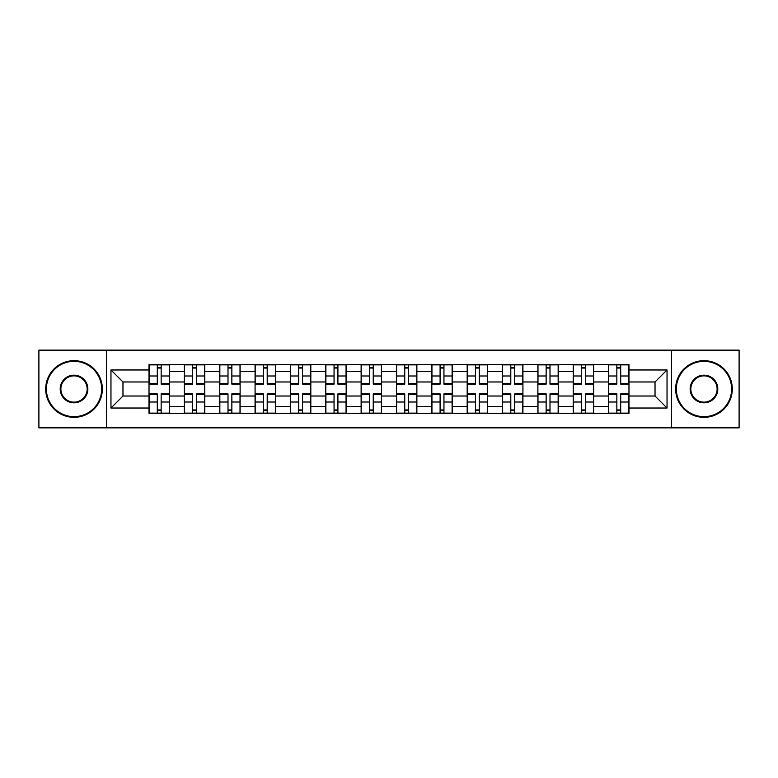 <?xml version="1.0" encoding="UTF-8"?>
<svg xmlns="http://www.w3.org/2000/svg" width="778" height="778" viewBox="0 0 778 778"><rect width="100%" height="100%" fill="white"/><g stroke="black" fill="none" stroke-linecap="round" stroke-linejoin="round"><path stroke-width="1.17" d="M671.57 427.861L739.1 427.861L739.1 350.139L38.9 350.139L38.9 427.861L671.57 427.861L671.57 350.139M184.376 413.361L184.376 371.553L169.419 371.553L169.419 413.361M169.419 371.553L169.419 364.639M184.376 371.553L184.376 364.639M204.77 364.639L204.77 413.361M219.727 413.361L219.727 364.639M240.12 364.639L240.12 413.361M255.077 413.361L255.077 364.639M275.47 364.639L275.47 413.361M290.427 413.361L290.427 364.639M310.821 364.639L310.821 413.361M325.778 413.361L325.778 364.639M346.171 364.639L346.171 413.361M361.128 413.361L361.128 364.639M381.521 364.639L381.521 413.361M396.479 413.361L396.479 364.639M416.872 364.639L416.872 413.361M431.829 413.361L431.829 364.639M452.222 364.639L452.222 413.361M467.179 413.361L467.179 364.639M487.573 364.639L487.573 413.361M502.53 413.361L502.53 364.639M522.923 364.639L522.923 413.361M537.88 413.361L537.88 364.639M558.273 364.639L558.273 413.361M573.23 413.361L573.23 364.639M593.624 364.639L593.624 413.361M608.581 413.361L608.581 364.639M608.581 396.021L593.624 396.021M573.23 396.021L558.273 396.021M537.88 396.021L522.923 396.021M502.53 396.021L487.573 396.021M467.179 396.021L452.222 396.021M431.829 396.021L416.872 396.021M396.479 396.021L381.521 396.021M361.128 396.021L346.171 396.021M325.778 396.021L310.821 396.021M290.427 396.021L275.47 396.021M255.077 396.021L240.12 396.021M219.727 396.021L204.77 396.021M184.376 396.021L169.419 396.021M608.581 381.979L593.624 381.979M573.23 381.979L558.273 381.979M537.88 381.979L522.923 381.979M502.53 381.979L487.573 381.979M467.179 381.979L452.222 381.979M431.829 381.979L416.872 381.979M396.479 381.979L381.521 381.979M361.128 381.979L346.171 381.979M325.778 381.979L310.821 381.979M290.427 381.979L275.47 381.979M255.077 381.979L240.12 381.979M219.727 381.979L204.77 381.979M184.376 381.979L169.419 381.979M122.973 396.021L149.026 396.021L149.026 381.979L122.973 381.979L122.973 396.021L110.962 408.032L110.962 369.968L149.026 369.968L149.026 381.979M628.974 381.979L628.974 396.021L655.027 396.021L655.027 381.979L628.974 381.979L628.974 364.639L149.026 364.639L149.026 369.968M628.974 369.968L667.038 369.968L667.038 408.032L628.974 408.032L628.974 396.021M149.026 396.021L149.026 413.361L628.974 413.361L628.974 408.032M149.026 408.032L110.962 408.032M106.43 427.861L106.43 350.139M161.153 409.957L157.302 409.957M157.302 368.043L161.153 368.043M196.503 409.957L192.652 409.957M192.652 368.043L196.503 368.043M231.854 409.957L228.003 409.957M228.003 368.043L231.854 368.043M267.204 409.957L263.353 409.957M263.353 368.043L267.204 368.043M302.554 409.957L298.703 409.957M298.703 368.043L302.554 368.043M337.905 409.957L334.054 409.957M334.054 368.043L337.905 368.043M373.255 409.957L369.394 409.957M369.394 368.043L373.255 368.043M408.606 409.957L404.745 409.957M404.745 368.043L408.606 368.043M443.946 409.957L440.095 409.957M440.095 368.043L443.946 368.043M479.297 409.957L475.446 409.957M475.446 368.043L479.297 368.043M514.647 409.957L510.796 409.957M510.796 368.043L514.647 368.043M549.997 409.957L546.146 409.957M546.146 368.043L549.997 368.043M585.348 409.957L581.497 409.957M581.497 368.043L585.348 368.043M620.698 409.957L616.847 409.957M616.847 368.043L620.698 368.043M110.962 369.968L122.973 381.979M655.027 396.021L667.038 408.032M655.027 381.979L667.038 369.968M161.153 384.128L161.153 364.863L169.312 364.863L169.312 384.128L161.153 384.128M157.302 367.809L161.153 367.809M161.153 364.863L149.143 364.863L149.143 384.128L157.302 384.128L157.302 364.863L154.015 364.863M157.302 393.872L157.302 413.137L149.143 413.137L149.143 393.872L157.302 393.872M161.153 410.191L157.302 410.191M157.302 413.137L169.312 413.137L169.312 393.872L161.153 393.872L161.153 413.137L164.44 413.137M196.503 384.128L196.503 364.863L204.663 364.863L204.663 384.128L196.503 384.128M192.652 367.809L196.503 367.809M196.503 364.863L184.493 364.863L184.493 384.128L192.652 384.128L192.652 364.863L189.365 364.863M231.854 384.128L231.854 364.863L240.013 364.863L240.013 384.128L231.854 384.128M228.003 367.809L231.854 367.809M231.854 364.863L219.843 364.863L219.843 384.128L228.003 384.128L228.003 364.863L224.716 364.863M192.652 393.872L192.652 413.137L184.493 413.137L184.493 393.872L192.652 393.872M196.503 410.191L192.652 410.191M192.652 413.137L204.663 413.137L204.663 393.872L196.503 393.872L196.503 413.137L199.79 413.137M228.003 393.872L228.003 413.137L219.843 413.137L219.843 393.872L228.003 393.872M231.854 410.191L228.003 410.191M228.003 413.137L240.013 413.137L240.013 393.872L231.854 393.872L231.854 413.137L235.141 413.137M74.027 416.648A27.648 27.648 0 0 0 101.665 389A27.648 27.648 0 0 0 74.027 361.352A27.648 27.648 0 0 0 46.379 389A27.648 27.648 0 0 0 74.027 416.648M74.027 360.671A28.329 28.329 0 0 1 102.346 389A28.329 28.329 0 0 1 74.027 417.329A28.329 28.329 0 0 1 45.698 389A28.329 28.329 0 0 1 74.027 360.671M74.027 402.819A13.819 13.819 0 0 1 60.198 389A13.819 13.819 0 0 1 74.027 375.181A13.819 13.819 0 0 1 87.846 389A13.819 13.819 0 0 1 74.027 402.819M74.027 375.862A13.138 13.138 0 0 0 60.879 389A13.138 13.138 0 0 0 74.027 402.138A13.138 13.138 0 0 0 87.165 389A13.138 13.138 0 0 0 74.027 375.862M703.973 416.648A27.648 27.648 0 0 0 731.621 389A27.648 27.648 0 0 0 703.973 361.352A27.648 27.648 0 0 0 676.335 389A27.648 27.648 0 0 0 703.973 416.648M703.973 360.671A28.329 28.329 0 0 1 732.302 389A28.329 28.329 0 0 1 703.973 417.329A28.329 28.329 0 0 1 675.654 389A28.329 28.329 0 0 1 703.973 360.671M703.973 402.819A13.819 13.819 0 0 1 690.154 389A13.819 13.819 0 0 1 703.973 375.181A13.819 13.819 0 0 1 717.802 389A13.819 13.819 0 0 1 703.973 402.819M703.973 375.862A13.138 13.138 0 0 0 690.835 389A13.138 13.138 0 0 0 703.973 402.138A13.138 13.138 0 0 0 717.121 389A13.138 13.138 0 0 0 703.973 375.862M267.204 384.128L267.204 364.863L275.363 364.863L275.363 384.128L267.204 384.128M263.353 367.809L267.204 367.809M267.204 364.863L255.194 364.863L255.194 384.128L263.353 384.128L263.353 364.863L260.066 364.863M302.554 384.128L302.554 364.863L310.714 364.863L310.714 384.128L302.554 384.128M298.703 367.809L302.554 367.809M302.554 364.863L290.544 364.863L290.544 384.128L298.703 384.128L298.703 364.863L295.416 364.863M337.905 384.128L337.905 364.863L346.054 364.863L346.054 384.128L337.905 384.128M334.054 367.809L337.905 367.809M337.905 364.863L325.894 364.863L325.894 384.128L334.054 384.128L334.054 364.863L330.767 364.863M263.353 393.872L263.353 413.137L255.194 413.137L255.194 393.872L263.353 393.872M267.204 410.191L263.353 410.191M263.353 413.137L275.363 413.137L275.363 393.872L267.204 393.872L267.204 413.137L270.491 413.137M298.703 393.872L298.703 413.137L290.544 413.137L290.544 393.872L298.703 393.872M302.554 410.191L298.703 410.191M298.703 413.137L310.714 413.137L310.714 393.872L302.554 393.872L302.554 413.137L305.842 413.137M334.054 393.872L334.054 413.137L325.894 413.137L325.894 393.872L334.054 393.872M337.905 410.191L334.054 410.191M334.054 413.137L346.054 413.137L346.054 393.872L337.905 393.872L337.905 413.137L341.182 413.137M373.255 384.128L373.255 364.863L381.405 364.863L381.405 384.128L373.255 384.128M369.394 367.809L373.255 367.809M373.255 364.863L361.245 364.863L361.245 384.128L369.394 384.128L369.394 364.863L366.117 364.863M369.394 393.872L369.394 413.137L361.245 413.137L361.245 393.872L369.394 393.872M373.255 410.191L369.394 410.191M369.394 413.137L381.405 413.137L381.405 393.872L373.255 393.872L373.255 413.137L376.533 413.137M408.606 384.128L408.606 364.863L416.755 364.863L416.755 384.128L408.606 384.128M404.745 367.809L408.606 367.809M408.606 364.863L396.595 364.863L396.595 384.128L404.745 384.128L404.745 364.863L401.467 364.863M404.745 393.872L404.745 413.137L396.595 413.137L396.595 393.872L404.745 393.872M408.606 410.191L404.745 410.191M404.745 413.137L416.755 413.137L416.755 393.872L408.606 393.872L408.606 413.137L411.883 413.137M443.946 384.128L443.946 364.863L452.106 364.863L452.106 384.128L443.946 384.128M440.095 367.809L443.946 367.809M443.946 364.863L431.946 364.863L431.946 384.128L440.095 384.128L440.095 364.863L436.818 364.863M440.095 393.872L440.095 413.137L431.946 413.137L431.946 393.872L440.095 393.872M443.946 410.191L440.095 410.191M440.095 413.137L452.106 413.137L452.106 393.872L443.946 393.872L443.946 413.137L447.233 413.137M479.297 384.128L479.297 364.863L487.456 364.863L487.456 384.128L479.297 384.128M475.446 367.809L479.297 367.809M479.297 364.863L467.286 364.863L467.286 384.128L475.446 384.128L475.446 364.863L472.158 364.863M475.446 393.872L475.446 413.137L467.286 413.137L467.286 393.872L475.446 393.872M479.297 410.191L475.446 410.191M475.446 413.137L487.456 413.137L487.456 393.872L479.297 393.872L479.297 413.137L482.584 413.137M514.647 384.128L514.647 364.863L522.806 364.863L522.806 384.128L514.647 384.128M510.796 367.809L514.647 367.809M514.647 364.863L502.637 364.863L502.637 384.128L510.796 384.128L510.796 364.863L507.509 364.863M510.796 393.872L510.796 413.137L502.637 413.137L502.637 393.872L510.796 393.872M514.647 410.191L510.796 410.191M510.796 413.137L522.806 413.137L522.806 393.872L514.647 393.872L514.647 413.137L517.934 413.137M549.997 384.128L549.997 364.863L558.157 364.863L558.157 384.128L549.997 384.128M546.146 367.809L549.997 367.809M549.997 364.863L537.987 364.863L537.987 384.128L546.146 384.128L546.146 364.863L542.859 364.863M546.146 393.872L546.146 413.137L537.987 413.137L537.987 393.872L546.146 393.872M549.997 410.191L546.146 410.191M546.146 413.137L558.157 413.137L558.157 393.872L549.997 393.872L549.997 413.137L553.284 413.137M585.348 384.128L585.348 364.863L593.507 364.863L593.507 384.128L585.348 384.128M581.497 367.809L585.348 367.809M585.348 364.863L573.337 364.863L573.337 384.128L581.497 384.128L581.497 364.863L578.21 364.863M581.497 393.872L581.497 413.137L573.337 413.137L573.337 393.872L581.497 393.872M585.348 410.191L581.497 410.191M581.497 413.137L593.507 413.137L593.507 393.872L585.348 393.872L585.348 413.137L588.635 413.137M620.698 384.128L620.698 364.863L628.857 364.863L628.857 384.128L620.698 384.128M616.847 367.809L620.698 367.809M620.698 364.863L608.688 364.863L608.688 384.128L616.847 384.128L616.847 364.863L613.56 364.863M616.847 393.872L616.847 413.137L608.688 413.137L608.688 393.872L616.847 393.872M620.698 410.191L616.847 410.191M616.847 413.137L628.857 413.137L628.857 393.872L620.698 393.872L620.698 413.137L623.985 413.137M573.23 371.553L558.273 371.553M537.88 371.553L522.923 371.553M502.53 371.553L487.573 371.553M467.179 371.553L452.222 371.553M431.829 371.553L416.872 371.553M396.479 371.553L381.521 371.553M361.128 371.553L346.171 371.553M325.778 371.553L310.821 371.553M290.427 371.553L275.47 371.553M255.077 371.553L240.12 371.553M219.727 371.553L204.77 371.553M608.581 371.553L593.624 371.553M573.23 406.447L558.273 406.447M537.88 406.447L522.923 406.447M502.53 406.447L487.573 406.447M467.179 406.447L452.222 406.447M431.829 406.447L416.872 406.447M396.479 406.447L381.521 406.447M361.128 406.447L346.171 406.447M325.778 406.447L310.821 406.447M290.427 406.447L275.47 406.447M255.077 406.447L240.12 406.447M219.727 406.447L204.77 406.447M184.376 406.447L169.419 406.447M608.581 406.447L593.624 406.447M161.153 383.651L169.312 383.651M161.153 375.998L169.312 375.998M149.143 383.651L157.302 383.651M149.143 375.998L157.302 375.998M157.302 394.349L149.143 394.349M157.302 402.002L149.143 402.002M169.312 394.349L161.153 394.349M169.312 402.002L161.153 402.002M196.503 383.651L204.663 383.651M196.503 375.998L204.663 375.998M184.493 383.651L192.652 383.651M184.493 375.998L192.652 375.998M231.854 383.651L240.013 383.651M231.854 375.998L240.013 375.998M219.843 383.651L228.003 383.651M219.843 375.998L228.003 375.998M192.652 394.349L184.493 394.349M192.652 402.002L184.493 402.002M204.663 394.349L196.503 394.349M204.663 402.002L196.503 402.002M228.003 394.349L219.843 394.349M228.003 402.002L219.843 402.002M240.013 394.349L231.854 394.349M240.013 402.002L231.854 402.002M267.204 383.651L275.363 383.651M267.204 375.998L275.363 375.998M255.194 383.651L263.353 383.651M255.194 375.998L263.353 375.998M302.554 383.651L310.714 383.651M302.554 375.998L310.714 375.998M290.544 383.651L298.703 383.651M290.544 375.998L298.703 375.998M337.905 383.651L346.054 383.651M337.905 375.998L346.054 375.998M325.894 383.651L334.054 383.651M325.894 375.998L334.054 375.998M263.353 394.349L255.194 394.349M263.353 402.002L255.194 402.002M275.363 394.349L267.204 394.349M275.363 402.002L267.204 402.002M298.703 394.349L290.544 394.349M298.703 402.002L290.544 402.002M310.714 394.349L302.554 394.349M310.714 402.002L302.554 402.002M334.054 394.349L325.894 394.349M334.054 402.002L325.894 402.002M346.054 394.349L337.905 394.349M346.054 402.002L337.905 402.002M373.255 383.651L381.405 383.651M373.255 375.998L381.405 375.998M361.245 383.651L369.394 383.651M361.245 375.998L369.394 375.998M369.394 394.349L361.245 394.349M369.394 402.002L361.245 402.002M381.405 394.349L373.255 394.349M381.405 402.002L373.255 402.002M408.606 383.651L416.755 383.651M408.606 375.998L416.755 375.998M396.595 383.651L404.745 383.651M396.595 375.998L404.745 375.998M404.745 394.349L396.595 394.349M404.745 402.002L396.595 402.002M416.755 394.349L408.606 394.349M416.755 402.002L408.606 402.002M443.946 383.651L452.106 383.651M443.946 375.998L452.106 375.998M431.946 383.651L440.095 383.651M431.946 375.998L440.095 375.998M440.095 394.349L431.946 394.349M440.095 402.002L431.946 402.002M452.106 394.349L443.946 394.349M452.106 402.002L443.946 402.002M479.297 383.651L487.456 383.651M479.297 375.998L487.456 375.998M467.286 383.651L475.446 383.651M467.286 375.998L475.446 375.998M475.446 394.349L467.286 394.349M475.446 402.002L467.286 402.002M487.456 394.349L479.297 394.349M487.456 402.002L479.297 402.002M514.647 383.651L522.806 383.651M514.647 375.998L522.806 375.998M502.637 383.651L510.796 383.651M502.637 375.998L510.796 375.998M510.796 394.349L502.637 394.349M510.796 402.002L502.637 402.002M522.806 394.349L514.647 394.349M522.806 402.002L514.647 402.002M549.997 383.651L558.157 383.651M549.997 375.998L558.157 375.998M537.987 383.651L546.146 383.651M537.987 375.998L546.146 375.998M546.146 394.349L537.987 394.349M546.146 402.002L537.987 402.002M558.157 394.349L549.997 394.349M558.157 402.002L549.997 402.002M585.348 383.651L593.507 383.651M585.348 375.998L593.507 375.998M573.337 383.651L581.497 383.651M573.337 375.998L581.497 375.998M581.497 394.349L573.337 394.349M581.497 402.002L573.337 402.002M593.507 394.349L585.348 394.349M593.507 402.002L585.348 402.002M620.698 383.651L628.857 383.651M620.698 375.998L628.857 375.998M608.688 383.651L616.847 383.651M608.688 375.998L616.847 375.998M616.847 394.349L608.688 394.349M616.847 402.002L608.688 402.002M628.857 394.349L620.698 394.349M628.857 402.002L620.698 402.002"/></g></svg>
